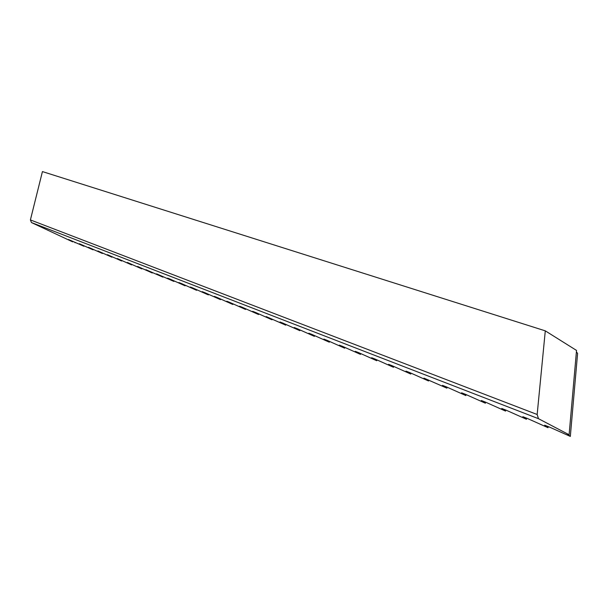 <?xml version="1.0" encoding="UTF-8"?>
<svg xmlns="http://www.w3.org/2000/svg" width="608" height="608" viewBox="0 0 608 608"><rect width="100%" height="100%" fill="white"/><g stroke="black" fill="none" stroke-linecap="round" stroke-linejoin="round"><path stroke-width="0.91" d="M548.12 426.55L548.013 427.69L527.379 418.464L522.85 416.7L526.444 419.254L506.13 410.18L501.744 408.47L505.582 411.099L485.579 402.162L481.338 400.505L485.389 403.21L465.69 394.402L461.586 392.806L465.85 395.565L446.432 386.893L442.464 385.343L446.91 388.162L423.936 378.115L428.556 380.988L409.708 372.567L405.977 371.116L410.765 374.034L392.175 365.735L388.558 364.321L393.498 367.285L375.174 359.1L371.663 357.732L376.747 360.734L358.667 352.663L355.262 351.333L360.476 354.373L342.646 346.416L339.332 345.124L344.675 348.194L327.081 340.343L323.866 339.089L329.316 342.19L311.957 334.446L308.826 333.222L314.382 336.353L297.251 328.708L294.211 327.522L299.858 330.676L282.948 323.129L279.992 321.974L285.73 325.151L266.16 316.578L271.981 319.778L255.497 312.421L252.692 311.326L258.59 314.541L242.311 307.276L239.575 306.212L245.548 309.442L229.467 302.267L226.807 301.234L232.841 304.471L216.95 297.388L214.358 296.377L220.453 299.63L204.759 292.63L202.228 291.65L208.377 294.91L192.865 287.994L190.403 287.037L196.597 290.305L181.275 283.472L178.866 282.538L185.106 285.813L169.959 279.057L167.618 278.145L173.896 281.428L156.628 273.858L162.952 277.149L145.912 269.678L152.266 272.977L137.621 266.448L141.824 268.896L127.346 262.436L131.624 264.906L117.306 258.522L121.653 261.007L107.487 254.691L111.91 257.199L97.896 250.952L102.387 253.475L88.517 247.296L93.07 249.835L79.352 243.717L83.957 246.27L68.514 239.491L72.679 241.862L31.464 222.558L30.4 219.921L42.431 171.585L545.292 330.851L537.16 414.496L538.468 418.684L31.464 222.558M526.551 418.144L526.444 419.254M505.696 410.005L505.582 411.099M485.511 402.139L485.389 403.21M465.971 394.531L465.85 395.565M447.032 387.174L446.91 388.162M428.678 380.038L428.556 380.988M410.886 373.122L410.765 374.034M393.619 366.404L393.498 367.285M376.869 359.89L376.747 360.734M360.597 353.56L360.476 354.373M344.789 347.411L344.675 348.194M329.43 341.43L329.316 342.19M314.503 335.624L314.382 336.353M299.98 329.969L299.858 330.676M285.844 324.467L285.73 325.151M272.095 319.116L271.981 319.778M258.704 313.903L258.59 314.541M245.655 308.826L245.548 309.442M232.948 303.878L232.841 304.471M220.56 299.052L220.453 299.63M208.483 294.348L208.377 294.91M196.703 289.758L196.597 290.305M185.212 285.289L185.106 285.813M174.002 280.919L173.896 281.428M163.05 276.655L162.952 277.149M152.365 272.49L152.266 272.977M141.922 268.424L141.824 268.896M131.723 264.45L131.624 264.906M121.752 260.566L121.653 261.007M112.009 256.766L111.91 257.199M102.486 253.05L102.387 253.475M93.161 249.424L93.07 249.835M84.048 245.868L83.957 246.27M75.126 242.394L75.035 242.782M576.399 351.91L577.6 353.4L570.327 436.415L549.358 427.036L544.677 425.212L548.013 427.69M570.327 436.415L567.264 434.021L569.103 434.743L576.528 350.428L545.292 330.851M569.103 434.743L538.468 418.684M30.4 219.921L537.16 414.496"/></g></svg>
